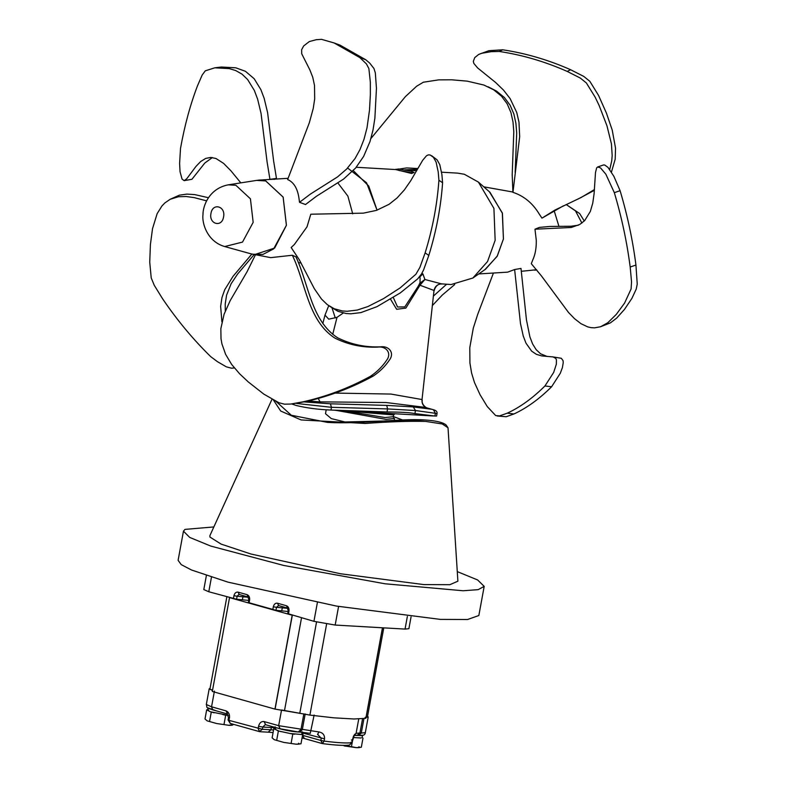 <?xml version="1.0" encoding="UTF-8"?>
<svg xmlns="http://www.w3.org/2000/svg" width="787" height="787" viewBox="0 0 787 787"><rect width="100%" height="100%" fill="white"/><g stroke="black" fill="none" stroke-linecap="round" stroke-linejoin="round"><path stroke-width="1.18" d="M478.407 182.092L490.006 192.333L502.44 213.385L503.424 238.963L497.325 255.972L485.579 269.184L472.879 278.018L487.537 261.53L495.151 240.31L493.921 208.378L478.407 182.092L464.34 174.261L457.532 173.12L441.586 172.205M418.822 277.703L419.628 277.044L420.11 277.841L419.973 285.228L434.011 290.452C434.945 286.399 437.454 284.205 441.546 283.871L451.108 284.54L472.879 278.018M446.583 284.274L433.548 295.942M432.525 305.386L442.333 294.997L454.719 284.54M417.877 168.546L406.692 167.926L399.442 169.048M405.01 169.835L417.405 169.382M370.923 138.522L405.394 96.624L416.687 86.186L423.347 82.222L438.723 79.861L451.659 79.802L467.271 81.15L483.916 85.055L493.646 89.787L501.467 96.162L507.202 103.874L510.94 112.58L513.006 121.965L513.803 131.763L512.189 174.793L512.917 192.038M515.16 172.461L516.705 133.101L515.908 123.303L513.842 113.918L510.104 105.212L504.369 97.499L496.548 91.125L488.127 86.786M594.46 189.549L581.14 197.498L554.953 210.05L541.968 218.147L539.262 214.074C532.72 203.223 523.955 195.973 512.957 192.333L519.676 136.692L518.977 122.133L516.754 112.502L510.114 98.591L503.464 90.062L495.574 82.458L477.63 67.938L473.882 63.491L473.302 61.425L474.728 57.628L478.545 54.549L481.408 53.339L491.216 51.667L499.292 51.46C522.381 54.942 545.017 61.593 567.181 71.401L580.324 78.08L586.374 82.96L595.12 97.106L599.035 105.261L606.964 125.802L611.44 143.873L612.178 155.492L611.735 160.882L609.738 169.451M611.469 171.989L615.188 159.21L615.532 148.143L612.217 130.062L606.433 113.131L598.563 95.443L589.827 81.287L583.777 76.418L570.634 69.738C548.47 59.93 525.834 53.28 502.736 49.797L499.292 51.46M502.736 49.797L488.894 50.693L479.145 54.254M563.512 205.781L541.968 218.147M578.425 198.836L594.401 190.316M534.973 229.204L571.293 227.482L579.783 224.452L584.682 220.606L590.339 211.447L592.759 203.135L594.106 193.651L595.493 172.55L596.635 167.916L597.648 166.982L600.53 167.887L605.852 174.212L614.332 192.677C621.71 217.448 626.993 242.239 630.18 267.029L631.548 281.864L631.095 288.986L624.593 303.074L616.31 314.377L607.83 322.709L600.589 326.743L594.5 327.854L591.067 327.648L587.653 326.861L580.983 323.693L574.599 318.735L568.509 312.469L541.525 276.04L531.304 263.694L532.651 260.212C535.268 254.624 536.468 247.944 536.272 240.163L534.973 229.204L539.439 227.394L549.818 226.459L570.949 226.243L578.356 225.21M600.589 326.743L610.397 322.877L616.624 318.155L624.465 309.429L631.902 298.381L636.23 289.104L637.234 284.097L635.935 265.042C632.758 240.242 627.475 215.451 620.087 190.68L614.332 192.677M620.087 190.68L613.87 176.298L607.957 167.365L604.731 165.034L603.452 164.975L597.687 166.972M558.957 226.42L554.166 210.749M521.397 271.299L536.547 269.734M547.172 356.481L540.58 353.786L536.183 349.694L532.612 343.968L529.887 336.856L526.454 319.876L520.994 268.426L514.629 269.538L507.674 272.145L478.742 273.935M514.629 269.538L520.482 323.546L523.257 336.049L525.982 343.152L531.648 351.15L536.419 354.347L541.672 355.901L553.163 356.944L555.789 358.419L556.429 359.875L556.34 364.214L553.674 372.448L544.948 385.964C532.691 398.153 520.148 407.223 507.31 413.155L499.568 415.91L495.692 415.575L487.271 406.574L480.1 394.799L474.492 382.571L471.59 373.048L469.928 362.955L469.79 347.638L473.292 328.149L477.67 314.485L493.429 273.03M497.197 415.998L506.198 416.726L513.95 413.972C526.788 408.03 539.331 398.97 551.589 386.771L544.948 385.964M551.589 386.771L560.305 373.264L562.41 367.588L563.226 362.659L563.069 360.692L561.318 358.282L552.189 356.786M489.396 191.792L502.313 212.903L503.434 238.973L497.109 256.365L484.9 269.656M424.242 419.992L327.638 422.422L291.308 415.241L275.509 400.917M393.343 416.569L402.462 419.973M326.202 409.752L325.484 413.696L331.317 418.615L348.129 422.737M213.857 526.936L184.965 529.395L183.46 531.176L189.706 537.423L210.749 546.07L283.753 565.459L385.089 583.787L463.149 590.762L478.152 589.65L484.192 586.374L477.611 579.95L457.286 571.618M273.207 399.678L280.703 411.04L301.087 419.943L365.257 423.455C389.27 421.694 409.397 421.015 425.639 421.419L442.215 423.947L448.019 427.774L457.896 581.18L449.849 584.702L423.859 584.593L340.437 573.753L250.886 553.999L221.058 544.083L209.922 537.039L209.883 535.662L272.086 399.078M291.711 403.957L296.424 405.541C306.9 408.04 318.42 409.545 330.963 410.057L387.017 411.975C400.652 412.024 409.958 412.555 414.916 413.588L434.886 416.048L436.588 416.028L437.001 413.775L435.388 413.303L433.411 409.742L431.807 409.27L413.273 406.928L386.732 405.394L330.383 403.8L304.284 401.921M419.628 277.044L422.924 273.945L421.793 273.483M418.33 286.094L420.042 282.661M419.638 283.399L424.901 279.493L422.924 273.945M390.529 299.178L396.648 309.291L405.866 308.091L419.973 285.228L424.901 279.493L441.546 283.871M418.32 286.114L404.793 306.93L397.553 306.999L393.293 297.476M335.213 393.087L390.893 394.061L422.029 399.54L434.011 290.452L422.029 399.54C421.675 403.731 423.396 406.564 427.203 408.04M353.284 170.602L368.739 186.076L377.052 210.168L366.555 182.781L347.638 168.025M414.051 172.501L411.601 173.474L395.93 169.608L398.311 168.959L411.06 171.192L414.051 172.501L411.739 172.727L398.989 170.494L396.009 169.185M343.27 313.01L337.013 317.338L328.75 319.178L325.001 315.125L328.72 305.7M308.051 401.065L320.014 401.852L318.243 398.448M332.045 307.983L335.292 317.958M345.109 410.883L393.638 414.956L394.926 413.736M335.98 410.352L385.886 419.353L394.543 418.487L394.198 420.366M296.443 403.436L331.465 407.312L330.383 403.8M431.797 409.26L433.411 409.742M288.258 613.771L313.934 621.327L335.173 625.055L405.039 629.088L408.896 628.695L411.06 616.88M274.958 709.097L212.313 691.478L229.538 597.618L292.184 615.227L274.958 709.097L302.779 713.809L281.874 710.061M206.381 575.553L203.803 589.581L208.791 591.755L236.582 599.241L237.133 596.251L248.367 597.274M361.036 737.99L353.127 737.527L351.455 746.647L356.255 747.65L361.322 747.217L362.994 738.098M353.265 737.409L355.085 737.645M358.902 746.735C360.23 747.493 359.344 747.798 356.255 747.65L344.096 745.889L351.455 746.647M362.089 737.626L362.522 735.235L356.491 735.363M353.973 718.984L333.796 717.823L353.973 718.984L365.837 718.324L382.452 627.78M354.022 735.914L355.183 734.035C354.209 734.487 353.235 736.632 352.251 740.449L351.838 742.692L349.428 745.092C344.185 745.751 335.193 745.25 322.454 743.597L324.116 741.098L324.529 738.855C324.726 734.989 322.867 732.677 318.942 731.949L278.667 725.673L264.127 721.581C261.353 721.207 259.494 722.781 258.549 726.303L258.136 728.546L259.602 731.654L230.237 723.42L228.063 719.928L228.476 717.685L227.276 713.947L212.736 709.854L211.555 706.795L206.322 704.503C207.709 707.975 204.463 706.913 212.736 709.854M317.692 734.497L321.253 738.206L320.84 740.449L302.552 735.304M228.83 719.849L230.237 723.42M229.243 717.606L229.056 720.371L262.386 729.293L259.326 731.605M317.604 734.487L318.155 734.605M317.505 734.458L318.942 731.949M279.847 728.732L298.548 732.008L279.847 728.732L265.268 724.63M367.549 716.298L368.208 716.957L365.994 717.419M212.49 690.514L209.194 688.812L210.05 688.428M212.52 690.376L209.952 688.95L226.853 596.841M383.781 627.859L367.46 716.819L365.129 717.41M288.111 611.499L275.962 610.309L276.503 607.318L287.747 608.341M248.741 600.422L236.582 599.241M248.889 602.704L275.962 610.309M302.779 713.809L309.901 715.098L326.615 624.032M309.901 715.098L333.796 717.823M216.317 710.828L208.024 707.907L207.591 710.307L210.345 711.743L228.338 715.373M206.676 709.825L208.634 709.943L206.676 709.825L205.004 718.944L207.158 720.862L216.671 723.528L207.158 720.862M300.998 732.126C295.371 732.067 288.249 730.936 279.621 728.752L276.817 727.847M275.135 726.785L274.702 729.175L273.787 728.703L275.755 728.811L274.702 729.175L279.188 731.143L289.941 733.464L302.67 734.615L300.998 743.745L298.558 744.148M298.578 743.262C299.916 744.02 299.03 744.325 295.932 744.168L283.782 742.407L274.142 739.662L283.782 742.407L295.932 744.168L299.729 743.971M281.234 731.684L277.457 730.621M302.67 734.615L300.713 734.507M294.771 734.163L292.803 734.055L291.131 743.174M292.803 734.055L289.941 733.464M278.362 731.093L276.69 740.213M273.787 728.703L272.115 737.822L274.269 739.731M231.467 724.384C232.795 725.142 231.919 725.447 228.82 725.299L216.671 723.528L228.82 725.299L233.955 724.473M214.123 712.806L210.345 711.743M227.65 715.285L225.692 715.176L224.02 724.296M225.692 715.176L222.819 714.586M211.25 712.215L209.578 721.335M183.46 531.176L178.108 560.334L181.236 564.633L191.556 570.014L227.945 582.134L336.482 606.079L440.336 619.389L467.576 619.507L478.84 615.523L484.192 586.374M254.073 254.663L237.664 273.945L231.112 283.773L226.558 295.214L225.22 304.008L225.289 311.052M206.647 200.852L194.173 197.616L186.165 196.514L178.452 196.74L170.159 199.288L179.357 195.176L186.844 194.104L194.723 194.596L208.486 197.724M170.159 199.288L164.808 202.977L161.955 205.958L157.154 213.631L152.521 228.673L150.415 244.482L149.737 262.179L151.222 277.919L154.262 285.307L162.447 298.558C176.859 319.876 192.943 339.236 210.709 356.639L217.497 361.705L226.331 366.84L231.575 368.208L234.359 367.923M221.904 321.844L220.645 306.33L221.973 297.545L224.738 289.705L233.09 276.267L251.84 254.073M269.134 179.485L276.473 178.423L274.122 179.426M212.392 157.548L204.807 163.027L191.93 179.288L184.158 180.656L186.775 178.728L195.983 166.401L200.655 161.542L205.682 158.413L210.847 157.43L216.031 158.531L223.616 163.401L230.935 170.809L240.822 182.869M269.921 179.22L267.078 161.837L261.058 113.446L257.624 99.142L254.349 90.466L247.63 79.536L242.012 74.135L235.697 70.545L229.243 68.597L214.782 67.82L221.334 67.023L235.785 67.81L245.465 71.312L254.181 78.739L260.89 89.669L264.166 98.345L267.6 112.649L273.63 161.04L276.473 178.423M214.782 67.82L205.299 70.82L202.2 74.991L197.488 85.813C190.257 104.74 184.611 125.586 180.518 148.369L179.603 163.391L180.036 171.664L182.053 179.082L184.158 180.656M299.513 202.308L305.513 204.522L316.394 196.297L343.506 179.131L355.606 168.044L363.624 156.426L369.998 141.532L372.989 130.13L374.878 118.237L376.452 88.311L375.33 72.876L373.982 68.567L369.792 63.176L365.827 59.792L340.112 45.174L334.121 42.96L321.558 39.35L316.236 39.714L309.34 41.554L303.713 45.902L301.647 49.67L301.716 53.782L309.862 69.886L312.734 77.205L314.515 85.458L314.682 98.995L313.246 108.409L309.35 122.703L287.639 179.544C293.846 182.24 297.653 188.624 299.04 198.708L299.513 202.308L310.393 194.094L337.515 176.927L346.693 169.008L355.104 158.453L359.974 149.599L363.997 139.319L366.998 127.917L369.487 110.249L370.362 94.676L370.343 82.281L368.877 68.548L366.398 63.885L359.826 57.589L334.121 42.96M438.91 180.233L438.221 171.96L436.096 162.102L433.411 157.302L430.096 154.96L428.295 154.891L426.475 155.777L422.698 160.263L410.716 180.754L404.341 189.942L397.051 197.98L389.083 204.295L376.363 210.404L363.279 213.159L310.796 214.212L307.019 226.833L294.368 244.491L291.17 247.521L299.276 259.74L314.318 288.662L321.45 299.001L327.294 304.648L334.288 308.789L342.561 310.993L347.175 311.268L357.19 310.068L367.913 306.556L383.515 298.627L400.258 287.816L415.9 274.25L419.924 267.334L425.128 252.883C432.604 228.702 437.198 204.482 438.91 180.233L442.589 182.771C440.887 207.02 436.293 231.24 428.817 255.421L423.613 269.872L421.498 273.984L417.72 278.834L400.258 292.931L376.983 306.664L360.869 312.606L350.864 313.806L346.25 313.531L337.977 311.327L328.887 305.809M431.67 155.728L437.09 159.84L439.785 164.64L441.901 174.498L442.589 182.771M370.402 376.334C376.993 371.926 382.413 366.555 386.673 360.21C391.867 353.393 386.476 345.867 377.603 347.116C362.522 347.726 348.267 344.716 334.849 338.085C307.766 320.427 305.799 283.035 292.351 255.244L296.001 256.936C308.77 284.264 311.15 320.643 337.662 337.82C351.081 344.45 365.335 347.46 380.416 346.851C389.28 345.601 394.671 353.127 389.486 359.944C385.227 366.289 379.806 371.661 373.215 376.068C351.868 387.735 329.448 396.225 305.956 401.547L290.806 404.046L303.143 401.813C326.644 396.491 349.054 388.001 370.402 376.334L373.215 376.068M255.401 254.899L247.039 271.8L230.178 300.644L224.098 314.21L220.842 328.681L221.019 338.813L221.954 343.978L225.613 354.347L231.644 364.43L239.573 373.746L248.18 381.852L263.822 394.12L278.923 402.747L284.51 404.174L290.806 404.046M251.043 253.847L270.748 257.644L292.351 255.244M228.26 184.837L256.601 180.4L265.711 180.941L283.123 197.114L286.399 225.269L273.66 248.879L262.897 254.447L252.352 254.211L224.698 246.547L242.514 242.091L253.168 222.347L250.423 198.816L235.874 185.289L228.26 184.837C209.332 188.427 202.859 205.81 202.977 214.644C201.787 223.046 207.217 241.589 224.698 246.547M337.908 182.987L347.884 196.13L352.714 213.818M254.309 254.703L274.653 248.043L286.429 225.279L283.153 197.094L265.721 180.902L258.608 180.134L255.263 180.607M570.634 69.738L567.181 71.401M635.935 265.042L630.18 267.029M513.95 413.972L507.31 413.155M581.888 223.075L575.494 210.896L566.178 204.531L579.626 213.523L584.279 221.019M433.45 415.979L334.918 410.293M320.014 401.852L386.043 402.531L424.96 407.341M337.013 317.338L332.724 334.327M393.638 414.956L393.313 416.717L385.04 417.543L344.322 410.834M330.963 410.057L331.465 407.312L387.578 408.925L386.732 405.394M387.017 411.975L387.578 408.925L415.477 410.539L413.273 406.928M414.916 413.588L415.477 410.539L435.388 413.303L434.886 416.048M405.039 629.088L407.361 616.467M335.173 625.055L338.587 606.443M313.934 621.327L317.377 602.586M268.879 732.185L273.079 732.569M302.011 732.805L303.202 733.13L302.788 735.373L304.254 738.481L302.07 737.911L303.713 738.324M314.141 715.049L310.265 733.327M351.002 742.19L351.838 742.692C346.782 743.341 337.544 742.81 324.116 741.098L320.84 740.449L322.454 743.597M358.744 718.954L356.108 733.336L355.183 734.035M362.561 718.738L359.944 732.982L356.108 733.336L353.343 736.288L354.101 735.806L351.996 742.623L349.428 745.092M305.189 713.966L302.306 729.657L299.886 732.087L298.548 732.008M354.996 735.284L355.862 735.294M273.561 729.982L270.935 729.785L271.348 727.542L274.948 727.837M303.28 732.372L303.202 733.13L324.529 738.855M273.079 732.589L268.151 732.146L270.935 729.785L262.386 729.293L262.799 727.05L271.348 727.542L271.722 726.45M229.47 718.128C229.843 714.439 228.722 712.028 226.095 710.887L227.551 713.996M226.095 710.887L211.555 706.795L214.428 691.094M258.549 726.303L262.799 727.05L265.308 724.64M298.184 731.94L300.968 729.579L303.851 713.888M280.123 728.782L278.667 725.673L281.549 709.972M265.583 724.689L264.127 721.581M363.938 718.6L361.282 733.061L359.944 732.982L357.16 735.343M368.208 716.957L365.325 732.658L361.282 733.061L358.498 735.422M351.415 739.947L352.251 740.449M208.791 591.755L211.457 577.215M281.736 610.643L282.641 606.718M273.325 606.767L276.503 607.318L278.598 605.547L277.496 603.226C275.42 602.94 274.033 604.121 273.325 606.767L272.774 609.758M242.366 599.576L243.272 595.641M249.056 603.088L249.607 600.097C249.892 597.333 249.046 595.523 247.079 594.667L238.127 592.149C236.051 591.863 234.654 593.044 233.946 595.69L233.395 598.681M288.435 614.155L288.977 611.165C289.262 608.4 288.416 606.59 286.448 605.744L277.496 603.226M286.448 605.744L287.54 608.066M233.946 595.69L237.133 596.251L238.982 594.431L247.964 596.959L248.859 599.763L248.308 602.753M248.171 596.999L247.079 594.667M239.218 594.48L238.127 592.149M299.768 713.416L316.541 622.015M366.103 717.232L382.521 627.79M284.491 710.641L301.519 617.844M275.086 709.107L292.321 615.237M359.826 57.589L365.827 59.792M425.128 252.883L428.817 255.421M303.143 401.813L305.956 401.547M223.567 216.927C221.924 227.876 208.644 224.147 210.975 213.395C212.618 202.446 225.899 206.174 223.567 216.927M512.976 192.048L483.769 186.824M536.695 269.902L534.757 270.207M327.638 422.422L328.209 422.452M327.677 422.422C361.449 424.272 401.193 418.271 424.577 419.953C433.362 420.514 439.717 421.675 443.612 423.445L445.855 424.665L448.019 427.774M393.352 416.539L402.541 419.963M441.861 283.999C438.103 283.753 435.516 286.015 434.109 290.787M356.245 167.277L395.93 169.569M416.628 170.759L406.889 170.199M426.947 407.961C425.373 407.341 421.35 404.154 422.265 400.091M322.818 323.536L324.992 315.125M431.807 409.27L424.95 407.332M393.451 417.454L393.313 416.717M433.47 409.761C436.254 410.47 437.434 411.808 437.001 413.775M360.053 747.443L358.872 747.62M310.314 733.356L299.886 732.087M322.021 743.508L303.979 738.432M268.524 732.205L259.976 731.713M365.325 732.658C365.138 734.989 362.984 735.924 358.872 735.481L354.396 735.422M209.194 688.812L206.322 704.503M278.391 605.518L287.334 608.036L288.229 610.84L287.688 613.83M301.765 734.143L302.208 731.753M232.618 725.093L231.447 725.27M258.608 180.134L288.062 178.315M301.126 263.074L298.322 262.573"/></g></svg>
